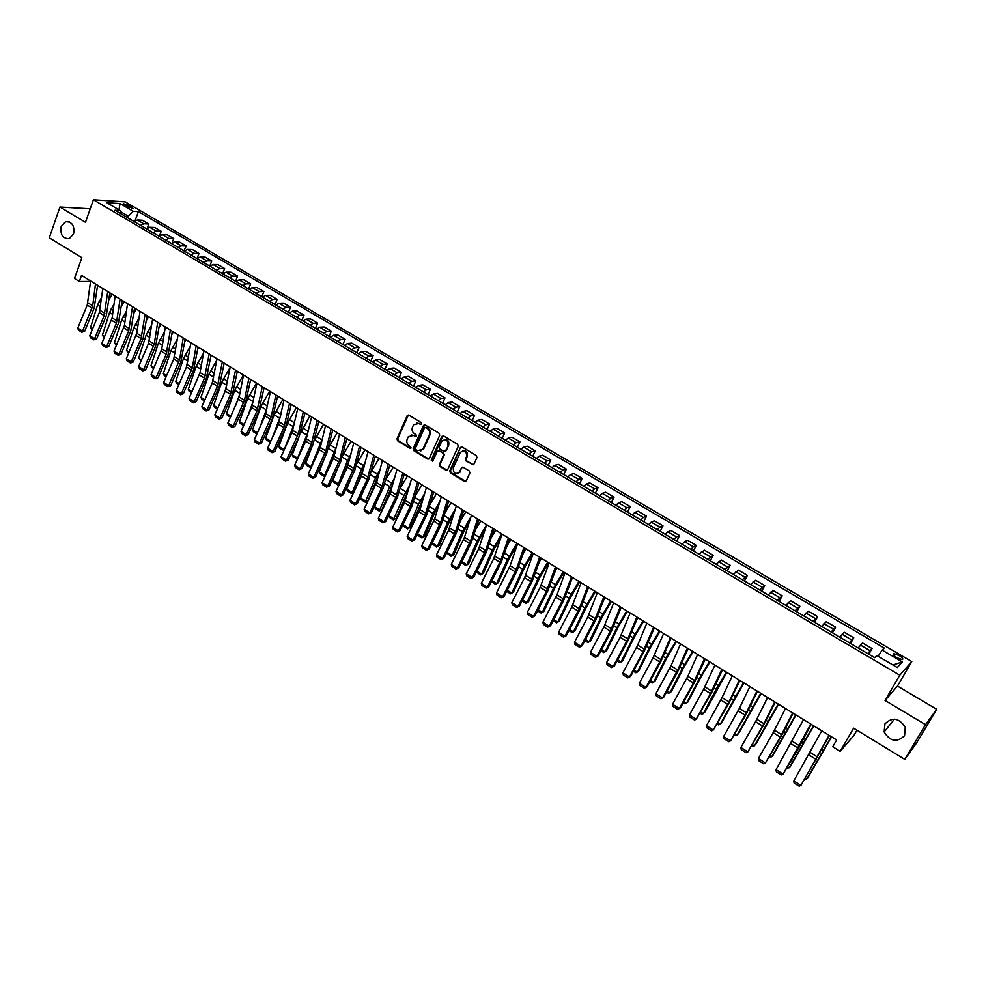 <?xml version="1.0" encoding="UTF-8"?>
<svg xmlns="http://www.w3.org/2000/svg" width="986" height="986" viewBox="0 0 986 986"><rect width="100%" height="100%" fill="white"/><g stroke="black" fill="none" stroke-linecap="round" stroke-linejoin="round"><path stroke-width="1.48" d="M421.7 423.992L421.281 422.6L408.857 415.168L407.243 415.537L396.988 438.832L397.58 440.816L409.893 448.285L411.1 447.878L409.091 445.524C406.947 443.91 406.306 441.802 407.181 439.177L408.34 436.675L413.565 435.405L416.326 436.083L415.969 434.579L414.366 433.606C412.21 432.004 411.569 429.884 412.444 427.246L413.627 424.719L418.865 423.438L420.48 424.399L421.7 423.992M884.947 723.884L884.146 731.932C890.075 741.571 896.878 742.828 904.556 735.729L905.271 727.323C899.158 717.931 892.379 716.785 884.947 723.884M61.194 226.46C60.035 234.742 62.734 238.797 69.291 238.624L73.58 233.941C74.776 225.732 72.126 221.653 65.631 221.69L61.194 226.46M899.072 655.493L893.76 653.619C892.466 654.162 893.538 655.53 896.977 657.736L902.289 659.622C903.583 659.067 902.51 657.699 899.072 655.493M472.146 464.689L473.946 464.11L476.977 457.529L476.349 455.52L462.138 447.015L460.363 447.57L449.776 470.852L450.38 472.861L464.468 481.414L466.255 480.86L469.891 472.96L469.262 470.963L463.198 467.302L461.411 467.869L459.624 471.776C455.47 474.895 453.338 473.6 453.24 467.906L460.24 452.512C464.431 449.443 466.563 450.762 466.625 456.444L465.454 459.008L466.07 461.029L473.416 464.714M462.607 467.117L461.411 467.869L460.289 471.628L457.726 473.588M461.571 446.843L460.339 447.607L450.454 470.692L451.058 472.688L465.762 481.427M90.231 208.798L59.936 207.035L49.3 237.811L81.875 257.679L74.505 278.496L79.348 281.491L81.518 275.39L836.658 739.981L832.751 746.759L840.158 751.344L853.901 735.47L856.945 730.219M925.521 724.673L936.7 709.304L897.482 686.059L885.046 700.454L925.521 724.673L904.803 759.393L853.593 728.173L840.158 751.344M885.046 700.454L899.787 675.2L93.399 199.776L125.271 201.883L911.791 661.581L899.787 675.2M59.936 207.035L85.474 222.294L93.399 199.776M439.719 435.257L439.115 433.261L425.188 424.929L423.524 425.348L413.171 448.642L413.763 450.639L427.567 459.008L429.267 458.552L439.719 435.257M443.564 435.923L457.64 444.329L458.243 446.35L447.693 469.595L445.918 470.149L439.941 466.526L439.337 464.529L443.577 455.138L442.973 453.129L439.004 450.738L437.291 451.218L432.817 461.14L431.202 460.08L441.79 436.502L443.564 435.923M936.7 709.304L916.598 742.976L904.803 759.393M124.593 205.334L133.073 208.49L129.807 205.667L123.472 203.769L124.593 205.334M121.266 213.987L120.169 210.56L114.931 210.252L874.681 657.674L876.825 655.517L897.272 667.534L902.35 661.926L892.946 664.995M120.169 210.56L106.821 202.709L120.058 203.56L133.307 211.324L128.143 216.082L127.551 217.696M135.045 220.815L138.385 211.62L133.307 211.324M138.385 211.62L884.22 648.024L882.162 650.107L902.35 661.926M897.482 686.059L911.791 661.581M79.348 281.491L90.552 281.441M128.143 216.082L120.502 211.596M147.259 228.247L148.812 224.007L142.403 220.248L137.337 219.989L134.158 221.579M159.559 235.765L161.211 231.291L154.753 227.495L149.724 227.273L146.557 228.888M171.934 243.357L173.709 238.612L167.201 234.804L162.209 234.606L159.054 236.246M183.852 250.851L186.292 246.007L179.735 242.162L174.781 242.001L171.638 243.653M197.052 258.505L198.975 253.451L192.369 249.569L187.451 249.446L184.32 251.122M209.808 266.01L211.756 260.957L205.088 257.05L200.22 256.952L197.101 258.652M222.663 273.59L224.623 268.512L217.918 264.568L213.087 264.519L209.981 266.232M235.629 281.22L237.601 276.129L230.847 272.161L226.065 272.136L222.972 273.886M249.31 289.268L248.645 288.886L250.678 283.808L243.862 279.802L239.13 279.827L236.048 281.589M262.596 297.094L261.845 296.65L263.866 291.548L256.989 287.518L252.293 287.567L249.236 289.354M275.094 304.477L277.14 299.337L270.226 295.282L265.567 295.369L262.522 297.18M288.442 312.352L290.525 307.201L283.549 303.109L278.952 303.232L275.907 305.056M301.913 320.302L304.021 315.113L296.996 310.984L292.423 311.157L289.403 313.006M315.483 328.301L317.615 323.1L310.528 318.934L306.017 319.144L303.01 321.017M329.151 336.374L331.321 331.148L324.184 326.958L319.71 327.192L316.728 329.102M342.943 344.508L345.137 339.258L337.939 335.03L333.527 335.314L330.544 337.237M358.596 353.629L356.809 352.705L359.064 347.429L351.805 343.165L347.442 343.498L344.484 345.445M370.847 360.962L373.102 355.663L365.781 351.373L361.468 351.743L358.534 353.715M384.971 369.282L387.251 363.97L379.881 359.644L375.604 360.05L372.683 362.059M399.207 377.675L401.512 372.351L394.08 367.988L389.864 368.431L386.968 370.465M413.553 386.118L415.895 380.793L408.401 376.393L404.235 376.886L401.351 378.932M428.035 394.646L430.389 389.297L422.834 384.86L418.73 385.403L415.87 387.486M442.615 403.237L445.006 397.876L437.39 393.414L433.347 393.993L430.5 396.101M457.331 411.901L459.747 406.528L452.069 402.029L448.075 402.645L445.241 404.778M472.158 420.628L474.599 415.254L466.859 410.706L462.927 411.384L460.117 413.541M487.109 429.44L489.586 424.042L481.784 419.469L477.902 420.184L475.116 422.378M502.194 438.314L504.696 432.916L496.821 428.294L493 429.058L490.239 431.276M517.391 447.274L519.93 441.851L511.993 437.192L508.234 438.018L505.485 440.261M532.723 456.296L535.287 450.873L527.276 446.177L523.591 447.04L520.867 449.308M548.191 465.404L550.78 459.969L542.707 455.224L539.071 456.148L536.372 458.441M563.782 474.586L566.395 469.139L558.261 464.357L554.687 465.33L552.012 467.66M579.497 483.843L582.147 478.383L573.938 473.563L570.438 474.586L567.788 476.941M595.359 493.185L598.034 487.713L589.764 482.857L586.325 483.929L583.687 486.32M611.357 502.601L614.068 497.117L605.712 492.224L602.347 493.345L599.735 495.761M627.478 512.104L630.227 506.607L621.809 501.664L618.505 502.848L615.917 505.3M643.747 521.68L646.533 516.183L638.041 511.192L634.811 512.424L632.248 514.914M660.164 531.355L662.974 525.834L654.408 520.805L651.253 522.087L648.714 524.614M676.716 541.104L679.564 535.571L670.924 530.493L667.842 531.836L665.328 534.387M693.417 550.94L696.301 545.394L687.575 540.279L684.58 541.684L682.09 544.26L677.715 541.684M710.265 560.861L713.174 555.303L704.386 550.139L699 554.218M727.261 570.869L730.207 565.298L721.333 560.085L716.058 564.263M744.405 580.964L747.388 575.38L738.44 570.13L733.264 574.407M761.71 591.144L764.729 585.561L755.695 580.261L750.629 584.624M779.162 601.423L782.218 595.827L773.098 590.478L768.156 594.94M796.774 611.801L799.856 606.18L790.661 600.782L785.83 605.355M814.535 622.265L817.665 616.644L808.384 611.197L803.676 615.868M832.467 632.827L835.635 627.182L826.268 621.685L821.671 626.467M850.561 643.476L853.765 637.831L844.324 632.285L839.838 637.166M868.826 654.236L872.068 648.578L862.528 642.971L858.177 647.962M416.585 422.883L421.392 424.374M148.812 224.007L143.771 223.773L140.604 225.375M161.211 231.291L156.207 231.081L153.04 232.708M173.709 238.612L168.742 238.439L165.586 240.091M186.292 246.007L181.362 245.871L178.219 247.535M198.975 253.451L194.082 253.34L190.964 255.029M211.756 260.957L206.9 260.883L203.794 262.584M224.623 268.512L219.829 268.475L216.723 270.201M237.601 276.129L232.844 276.129L229.763 277.879M250.678 283.808L245.958 283.845L242.889 285.62M263.866 291.548L259.182 291.609L256.126 293.409M277.14 299.337L272.506 299.448L269.474 301.272M290.525 307.201L285.94 307.349L282.92 309.185M304.021 315.113L299.485 315.298L296.466 317.172M317.615 323.1L313.129 323.322L310.134 325.207M331.321 331.148L326.884 331.407L323.901 333.317M345.137 339.258L340.749 339.554L337.779 341.501M359.064 347.429L354.714 347.775L351.768 349.734M373.102 355.663L368.813 356.057L365.88 358.041M387.251 363.97L383.012 364.401L380.103 366.422M401.512 372.351L397.321 372.819L394.437 374.865M415.895 380.793L411.766 381.311L408.882 383.369M430.389 389.297L426.309 389.864L423.462 391.947M445.006 397.876L440.988 398.492L438.154 400.599M459.747 406.528L455.779 407.181L452.968 409.326M474.599 415.254L470.692 415.956L467.894 418.126M489.586 424.042L485.741 424.793L482.955 427M504.696 432.916L500.9 433.704L498.152 435.935M519.93 441.851L516.196 442.702L513.46 444.957M535.287 450.873L531.627 451.761L528.903 454.053M550.78 459.969L547.181 460.906L544.482 463.223M566.395 469.139L562.87 470.137L560.196 472.479M582.147 478.383L578.683 479.43L576.034 481.809M598.034 487.713L594.644 488.81L592.019 491.225M614.068 497.117L610.741 498.275L608.14 500.715M630.227 506.607L626.973 507.815L624.397 510.28M646.533 516.183L643.34 517.44L640.789 519.942M662.974 525.834L659.856 527.153L657.342 529.692M679.564 535.571L676.519 536.951L674.03 539.515M696.301 545.394L693.331 546.823L690.866 549.424M713.174 555.303L707.849 559.432M730.207 565.298L724.981 569.526M747.388 575.38L742.273 579.706M764.729 585.561L759.725 589.985M782.218 595.827L777.325 600.351M799.856 606.18L795.086 610.802M817.665 616.644L813.019 621.365M835.635 627.182L831.099 632.014M853.765 637.831L849.353 642.773M872.068 648.578L867.779 653.619M878.107 656.269L882.162 650.107M118.936 209.833L120.058 203.56M411.236 434.851L416.104 436.342M408.414 415.007L397.703 438.696L398.295 440.668L410.829 448.236M424.707 424.756L413.873 448.507L414.465 450.491L428.799 459.045M425.681 427.517L424.448 427.924L415.426 448.236L415.845 449.616L417.534 450.651L422.895 449.234L429.304 434.925C430.192 432.287 429.551 430.155 427.382 428.54L425.447 427.419M420.677 451.07L423.105 448.815M426.371 427.382L428.072 428.405C430.241 430.019 430.882 432.151 429.995 434.789L423.807 448.667M438.474 450.565L443.651 452.981L444.255 454.99L440.027 464.369L440.631 466.366L447.176 470.174M443.047 435.738L431.893 459.92L432.583 461.423M447.989 445.352C448.001 439.805 445.918 438.45 441.765 441.284L439.214 446.929L439.818 448.938L443.786 451.329L445.524 450.824L448.679 445.216C449.382 441.334 447.94 439.436 444.378 439.51M445.019 451.366L445.561 450.75M448.679 445.216L446.239 450.602M462.89 450.565C466.538 450.454 468.005 452.364 467.302 456.296L466.131 458.86L466.735 460.869L472.812 464.529M92.08 330.088L90.49 327.783L97.54 305.019L101.681 297.168M109.545 294.937L110.543 293.249M112.157 294.235L108.891 299.781M90.49 327.783L92.511 329.053M95.482 283.98L92.684 305.796L82.553 331.16L84.648 331.271L94.138 308.224L97.602 285.287M90.613 280.985L87.236 305.068L77.758 328.128L82.553 331.16L81.826 332.282L78.473 330.162L77.758 328.128M84.648 331.271L81.826 332.282M104.196 337.717L102.396 335.277L109.545 312.488L114.031 304.07M121.944 301.839L122.634 300.681M124.224 301.654L121.266 306.683M102.396 335.277L104.627 336.682M116.385 345.408L114.401 342.832L121.648 320.006L126.491 310.997M136.388 309.136L133.751 313.61M114.401 342.832L116.829 344.36M128.685 353.161L126.491 350.449L133.837 327.574L139.051 317.96M148.627 316.679L146.335 320.561M126.491 350.449L129.117 352.113M107.733 291.511L104.183 315.619L94.582 338.765L96.665 338.864L106.242 315.766L109.828 292.805M102.827 288.491L99.315 312.599L89.763 335.721L94.582 338.765L93.843 339.887L90.466 337.754L89.763 335.721M96.665 338.864L93.843 339.887M120.082 299.103L116.385 323.235L106.71 346.431L108.768 346.517L118.431 323.359L122.153 300.385M115.128 296.059L112.133 317.899L101.841 343.362L106.71 346.431L105.946 347.553L102.544 345.396L101.841 343.362M108.768 346.517L105.946 347.553M132.518 306.757L128.685 330.902L118.924 354.159L120.97 354.233L130.719 331.013L134.564 308.026M127.527 303.688L124.409 325.54L114.019 351.065L118.924 354.159L118.147 355.268L114.721 353.099L114.019 351.065M120.97 354.233L118.147 355.268M141.06 360.962L138.669 358.115L146.113 335.215L151.708 324.949M160.964 324.271L159.029 327.549M138.669 358.115L141.503 359.915M145.053 314.472L141.084 338.629L131.224 361.936L133.258 361.998L143.093 338.728L147.074 315.717M140.024 311.379L136.771 333.243L126.294 358.818L131.224 361.936L130.435 363.045L126.984 360.864L126.294 358.818M133.258 361.998L130.435 363.045M153.545 368.826L150.944 365.843L158.487 342.894L164.489 331.962M173.4 331.912L171.835 334.562M197.175 258.579L196.547 258.332M150.944 365.843L153.989 367.766M166.116 376.738L164.169 375.518L163.306 373.632L170.96 350.646L177.381 339.011M185.935 339.628L184.764 341.6M210.055 266.158L209.34 265.863M163.306 373.632L166.572 375.691M178.786 384.725L176.617 383.369L175.754 381.483L183.519 358.448L190.397 346.074M198.556 347.392L197.804 348.662M223.046 273.8L222.232 273.455M175.754 381.483L179.242 383.677M191.555 392.773L189.164 391.269L188.314 389.384L196.177 366.311L203.51 353.173M236.122 281.503L235.223 281.096M188.314 389.384L192.011 391.713M204.41 400.883L201.81 399.231L200.959 397.346L208.933 374.236L216.76 360.284M211.645 384.38L213.05 380.349M200.959 397.346L204.878 399.823M157.674 322.237L154.247 344.114L143.623 369.775L145.645 369.824L155.566 346.493L159.67 323.47M152.608 319.119L148.566 343.288L138.656 366.632L143.623 369.775L142.822 370.884L139.346 368.69L138.656 366.632M145.645 369.824L142.822 370.884M170.405 330.076L166.153 354.257L156.121 377.675L158.117 377.7L168.138 354.319L172.377 331.284M165.303 326.933L161.79 348.822L151.117 374.507L156.121 377.675L155.295 378.784L151.795 376.566L151.117 374.507M158.117 377.7L155.295 378.784M183.223 337.964L179.526 359.865L168.705 385.637L170.689 385.649L180.795 362.207L185.171 339.159M178.084 334.796L173.746 358.99L163.664 382.445L168.705 385.637L167.866 386.734L164.342 384.503L163.664 382.445M170.689 385.649L167.866 386.734M196.152 345.913L192.319 367.827L181.399 393.66L183.359 393.66L193.552 370.157L198.075 347.097M190.976 342.721L186.49 366.928L176.309 390.444L181.399 393.66L180.537 394.757L176.975 392.502L176.309 390.444M183.359 393.66L180.537 394.757M209.18 353.925L204.484 378.143L194.18 401.746L196.128 401.721L206.419 378.168L211.078 355.096M203.954 350.708L200.035 372.634L189.053 398.504L194.18 401.746L193.305 402.83L189.719 400.562L189.053 398.504M196.128 401.721L193.305 402.83M217.376 409.054L214.541 407.255L213.691 405.369L221.788 382.223L230.132 367.421M223.649 394.844L226.349 387.153M213.691 405.369L217.857 407.982M222.306 361.998L217.462 386.241L207.06 409.893L208.983 409.856L219.373 386.241L224.179 363.156M217.043 358.768L212.261 382.999L201.896 406.626L207.06 409.893L206.173 410.977L202.561 408.685L201.896 406.626M208.983 409.856L206.173 410.977M230.453 417.288L227.372 415.352L226.534 413.454L234.742 390.271L243.382 374.976M235.691 405.492L239.783 393.956M275.981 304.982L274.798 304.403M226.534 413.454L230.921 416.215M235.531 370.144L230.539 394.388L220.038 418.101L221.949 418.052L232.425 394.375L237.379 371.278M230.231 366.878L225.289 391.122L214.837 414.81L220.038 418.101L219.138 419.186L215.49 416.881L214.837 414.81M221.949 418.052L219.138 419.186M243.616 425.582L240.301 423.499L239.475 421.601L247.794 398.381L256.483 383.024M247.757 416.326L253.328 400.883M289.477 312.932L288.195 312.303M239.475 421.601L244.097 424.51M248.866 378.353L244.479 400.291L233.127 426.371L235.013 426.309L245.588 402.584L250.69 379.462M243.53 375.062L239.179 397.001L227.877 423.056L233.127 426.371L232.203 427.443L228.53 425.126L227.877 423.056M235.013 426.309L232.203 427.443M256.89 433.951L253.34 431.708L252.515 429.81L260.945 406.552L269.671 391.146M259.848 427.357L266.935 408.155M303.084 320.943L301.704 320.253M252.515 429.81L257.371 432.879M262.313 386.623L257.001 410.879L246.315 434.715L248.189 434.629L258.85 410.842L264.1 387.72M256.927 383.295L251.676 407.563L241.028 431.375L246.315 434.715L245.366 435.787L241.669 433.446L241.028 431.375M248.189 434.629L245.366 435.787M270.312 442.27L266.466 439.99L265.653 438.092L274.194 414.798L282.97 399.33M271.976 438.597L280.64 415.636M316.802 329.016L315.323 328.264M265.653 438.092L270.756 441.297M275.858 394.955L271.175 416.905L259.601 443.121L261.45 443.01L272.222 419.173L277.621 396.027M270.435 391.615L265.024 415.882L254.277 439.744L259.601 443.121L258.64 444.181L254.906 441.827L254.277 439.744M261.45 443.01L258.64 444.181M283.894 450.54L279.704 448.322L278.89 446.424L287.555 423.093L296.379 407.575M278.89 446.424L284.214 449.776L294.444 423.24M283.426 450.676L284.251 449.776M330.618 337.15L329.041 336.349M289.514 403.36L283.882 427.641L272.999 451.588L274.823 451.465L285.693 427.567L291.24 404.42M284.042 399.983L278.471 424.263L267.625 448.199L272.999 451.588L272.013 452.648L268.254 450.269L267.625 448.199M274.823 451.465L272.013 452.648M297.599 458.847L293.039 456.728L292.238 454.829L299.461 435.627M300.163 433.766L309.887 415.882M292.238 454.829L297.599 458.207L308.347 430.956M296.798 459.094L297.945 458.108M344.558 345.359L342.869 344.496M311.49 467.068L310.27 467.586L306.486 465.195L305.685 463.297L312.131 446.375M314.287 440.705L323.507 424.263M305.685 463.297L311.095 466.711L322.397 438.708M310.27 467.586L311.749 466.514M320.536 446.51L318.281 452.389M325.503 475.351L323.839 476.139L320.031 473.736L319.242 471.838L324.85 457.27M328.4 448.051L337.224 432.706M319.242 471.838L324.69 475.277L336.571 446.473M323.839 476.139L325.676 474.956M334.92 453.203L330.52 464.579M372.757 361.973L370.859 360.975M339.628 483.695L337.532 484.767L333.687 482.339L332.911 480.441L337.606 468.362M342.598 455.68L351.065 441.223M332.911 480.441L338.395 483.904L347.602 460.4L350.893 454.263M337.532 484.767L339.726 483.46M349.475 459.858L342.734 477.051M387.042 370.379L385.033 369.319M353.863 492.088L351.324 493.456L347.454 491.016L346.678 489.118L350.4 479.689M356.895 463.531L365.005 449.801M346.678 489.118L352.212 492.606L361.542 469.065L365.35 462.077M351.324 493.456L353.9 492.026M364.056 467.056L354.935 489.832M401.425 378.858L399.305 377.737M360.556 497.856L366.139 501.369L368 500.703L365.227 502.219L361.32 499.754L360.556 497.856L363.205 491.225M371.291 471.518L379.055 458.441M365.227 502.219L375.604 477.803L379.955 469.891M378.661 474.759L368 500.703M415.932 387.399L413.701 386.204M374.544 506.668L380.177 510.218L382.013 509.528L379.24 511.056L375.309 508.566L374.544 506.668L376.023 503.033M385.797 479.627L393.229 467.167M379.24 511.056L389.766 486.603L394.72 477.729M393.377 482.585L382.013 509.528M430.562 396.015L428.22 394.757M388.657 515.555L394.326 519.129L396.138 518.414L393.377 519.955L389.408 517.453L388.841 515.086M400.439 487.799L407.514 475.955M393.377 519.955L404.05 495.477L409.634 485.556M408.253 490.424L396.138 518.414M445.315 404.691L442.85 403.373M415.217 496.007L421.909 484.804M403.027 524.601L408.586 528.102L418.446 504.425L424.719 493.382M407.612 528.927L410.386 527.374L407.612 528.927L403.619 526.413L402.966 524.737M423.29 498.25L410.386 527.374M460.191 413.454L457.615 412.062M430.155 504.24L436.428 493.74M417.546 533.746L422.969 537.16L432.965 513.447L439.966 501.196M421.971 537.974L424.744 536.409L421.971 537.974L417.941 535.435L417.398 534.042M438.499 506.065L434.727 512.732L424.744 536.409M475.19 422.291L472.491 420.825M445.241 512.486L451.058 502.749M432.176 542.966L437.464 546.293L447.595 522.531L455.384 508.986M436.441 547.094L439.214 545.517L436.441 547.094L431.954 543.422M453.88 513.866L449.345 521.804L439.214 545.517M490.301 431.19L487.491 429.662M460.487 520.731L465.823 511.82M446.941 552.259L452.081 555.5L462.348 531.7L470.988 516.75M451.033 556.289L453.806 554.699L451.033 556.289L446.633 552.887M469.447 521.631L464.073 530.949L453.806 554.699M505.559 440.175L502.613 438.573M475.905 528.989L480.7 520.978M461.818 561.626L466.809 564.768L477.224 540.944L486.677 524.663M465.749 565.557L468.523 563.955L465.749 565.557L461.423 562.439M485.211 529.359L478.925 540.18L468.523 563.955M520.928 449.222L517.86 447.545M491.484 537.234L495.699 530.209M476.83 571.079L481.673 574.123L492.224 550.262L501.738 533.919M480.576 574.912L483.362 573.297L480.576 574.912L476.337 572.065M501.171 537.037L493.9 549.473L483.362 573.297M536.446 458.354L533.241 456.604M507.248 545.48L510.822 539.515M491.952 580.606L496.648 583.564L507.346 559.666L516.91 543.249M495.539 584.328L498.312 582.701L495.539 584.328L491.385 581.728M517.342 544.642L509.01 558.852L498.312 582.701M552.074 467.561L548.758 465.737M523.209 553.688L526.08 548.894M507.211 590.22L511.759 593.079L522.605 569.144L532.218 552.665M510.612 593.831L513.398 592.192L510.612 593.831L506.644 591.329M533.106 553.22L524.232 568.306L513.398 592.192M567.85 476.854L564.399 474.956M539.354 561.86L541.45 558.359M522.605 599.907L526.98 602.668L537.986 578.696L547.649 562.168M525.821 603.42L528.595 601.756L525.821 603.42L522.025 601.029M548.499 562.698L539.588 577.833L528.595 601.756M583.761 486.221L580.175 484.249M555.722 569.982L556.967 567.899M538.11 609.681L542.337 612.331L553.491 588.334L563.203 571.744M541.154 613.082L543.927 611.406L541.154 613.082L537.53 610.802M564.029 572.25L555.069 587.446L543.927 611.406M599.808 495.675L596.086 493.616M553.762 619.528L557.829 622.092L569.132 598.058L578.905 581.395M553.183 620.662L556.609 622.819L559.395 621.143L570.684 597.146L579.694 581.888M615.991 505.202L612.133 503.057M569.551 629.475L573.445 631.927L584.908 607.857L594.731 591.132M568.959 630.596L572.2 632.642L574.986 630.954L586.436 606.92L595.495 591.6M632.322 514.815L628.316 512.597M585.462 639.495L589.197 641.837L600.819 617.741L610.691 600.955M584.871 640.629L587.927 642.552L590.713 640.838L602.31 616.78L611.419 601.398M648.788 524.515L644.647 522.21M601.522 649.601L605.084 651.845L616.854 627.712L626.788 610.864M600.918 650.735L603.777 652.547L606.563 650.822L618.333 626.726L627.49 611.283M665.39 534.313L661.113 531.91M617.717 659.807L621.094 661.939L633.049 637.769L643.032 620.847M617.1 660.94L619.775 662.629L622.56 660.879L634.491 636.759L643.698 621.254M634.047 670.086L637.252 672.107L649.367 647.913L659.412 630.929M633.431 671.232L635.908 672.785L638.694 671.035L650.785 646.878L660.041 631.311M698.877 554.144L694.477 551.556M650.526 680.463L653.558 682.374L665.833 658.143L675.928 641.097M649.91 681.609L652.177 683.039L654.963 681.264L667.226 657.083L676.532 641.455M715.811 564.128L711.387 561.515M667.152 690.939L669.987 692.727L682.435 668.459L692.603 651.352M666.524 692.086L668.582 693.38L671.367 691.593L683.803 667.374L693.158 651.684M732.906 574.197L728.444 571.56M303.281 411.828L298.29 433.791L286.495 460.129L288.306 459.981L299.276 436.022L304.982 412.863M297.76 408.426L292.029 432.718L281.084 456.703L286.495 460.129L285.496 461.177L281.713 458.786L281.084 456.703M288.306 459.981L285.496 461.177M317.159 420.369L311.194 444.661L300.101 468.732L301.889 468.572L312.969 444.55L318.823 421.392M311.601 416.942L305.697 441.235L294.654 465.281L300.101 468.732L299.078 469.78L295.27 467.364L294.654 465.281M301.889 468.572L299.078 469.78M331.148 428.972L325.848 450.947L313.819 477.409L315.594 477.224L326.76 453.153L332.787 429.97M325.54 425.521L320.302 447.496L308.322 473.921L313.819 477.409L312.772 478.444L308.926 476.004L308.322 473.921M315.594 477.224L312.772 478.444M345.26 437.648L339.788 459.624L327.648 486.147L329.398 485.95L340.675 461.818L346.862 438.634M339.603 434.173L333.354 458.478L322.102 482.647L327.648 486.147L326.588 487.183L322.705 484.73L322.102 482.647M329.398 485.95L326.588 487.183M359.471 446.399L353.851 468.375L341.587 494.96L343.313 494.75L354.689 470.556L361.049 447.361M353.777 442.887L347.355 467.204L335.992 491.422L341.587 494.96L340.503 495.983L336.596 493.518L335.992 491.422M343.313 494.75L340.503 495.983M373.817 455.212L367.137 479.541L355.638 503.846L357.339 503.612L368.826 479.356L375.346 456.161M368.061 451.674L361.468 476.004L349.993 500.284L355.638 503.846L354.529 504.869L350.585 502.367L349.993 500.284M357.339 503.612L354.529 504.869M388.262 464.11L381.409 488.44L369.799 512.806L371.475 512.547L383.073 488.23L389.766 465.035M382.469 460.536L376.578 482.524L364.117 509.207L369.799 512.806L368.665 513.817L364.697 511.303L364.117 509.207M371.475 512.547L368.665 513.817M402.843 473.07L395.805 497.412L384.072 521.828L385.736 521.557L397.444 497.19L404.309 473.983M396.988 469.484L390.037 493.813L378.353 518.205L384.072 521.828L382.925 522.839L378.92 520.3L378.353 518.205M385.736 521.557L382.925 522.839M417.534 482.117L410.312 506.447L398.467 530.936L400.106 530.641L411.926 506.212L418.964 482.992M411.643 478.493L404.494 502.823L392.699 527.288L398.467 530.936L397.296 531.935L393.266 529.383L392.699 527.288M400.106 530.641L397.296 531.935M432.349 491.225L424.941 515.567L412.986 540.106L414.601 539.798L426.531 515.308L433.741 492.088M426.408 487.577L419.999 509.565L407.169 536.433L412.986 540.106L411.791 541.104L407.723 538.529L407.169 536.433M414.601 539.798L411.791 541.104M460.179 471.653L459.883 472.319M447.287 500.42L440.631 522.407L427.616 549.362L429.206 549.029L441.247 524.478L448.655 501.258M441.297 496.734L434.715 518.722L421.749 545.652L427.616 549.362L426.408 550.348L422.304 547.76L421.749 545.652M429.206 549.029L426.408 550.348M462.348 509.688L455.52 531.676L442.369 558.692L443.934 558.335L456.099 533.722L463.679 510.501M456.308 505.978L448.593 530.32L436.453 554.958L442.369 558.692L441.136 559.678L436.995 557.053L436.453 554.958M443.934 558.335L441.136 559.678M477.544 519.043L470.532 541.018L457.245 568.096L458.786 567.726L471.061 543.052L478.839 519.832M471.456 515.284L464.505 537.271L451.28 564.325L457.245 568.096L455.988 569.082L451.822 566.432L451.28 564.325M458.786 567.726L455.988 569.082M492.864 528.459L485.667 550.434L472.245 577.586L473.761 577.192L486.16 552.456L494.122 529.235M486.727 524.688L478.604 549.029L466.23 573.778L472.245 577.586L470.963 578.56L466.76 575.898L466.23 573.778M473.761 577.192L470.963 578.56M508.32 537.974L500.925 559.937L487.38 587.151L488.859 586.732L501.381 561.934L509.528 538.713M502.12 534.153L493.801 558.495L481.304 583.318L487.38 587.151L486.073 588.112L481.834 585.425L481.304 583.318M488.859 586.732L486.073 588.112M523.899 547.563L516.319 569.526L502.626 596.801L504.092 596.357L516.726 571.498L525.07 548.278M517.65 543.717L510.144 565.681L496.513 592.931L502.626 596.801L501.307 597.75L497.03 595.051L496.513 592.931M504.092 596.357L501.307 597.75M539.625 557.226L530.801 581.555L518.007 606.526L519.449 606.057L532.206 581.148L540.747 557.928M533.315 553.356L524.577 577.685L511.845 602.631L518.007 606.526L516.664 607.475L512.35 604.738L511.845 602.631M519.449 606.057L516.664 607.475M555.475 566.987L546.441 591.304L533.525 616.336L534.93 615.843L547.822 590.873L556.56 567.653M549.116 563.068L540.168 587.397L527.3 612.405L533.525 616.336L532.144 617.273L527.793 614.524L527.3 612.405M534.93 615.843L532.144 617.273M571.461 576.822L563.289 598.761L549.165 626.233L550.545 625.716L563.561 600.684L572.509 577.463M565.052 572.878L556.954 594.817L542.892 622.265L549.165 626.233L547.772 627.158L543.385 624.385L542.892 622.265M550.545 625.716L547.772 627.158M587.594 586.744L579.213 608.67L564.953 636.204L566.297 635.674L579.448 610.568L588.605 587.36M581.124 582.763L571.744 607.08L558.618 632.211L564.953 636.204L563.524 637.129L559.099 634.331L558.618 632.211M566.297 635.674L563.524 637.129M603.863 596.752L595.273 618.678L580.865 646.274L582.184 645.707L595.458 620.551L604.825 597.343M597.343 592.734L587.73 617.051L574.481 642.231L580.865 646.274L579.411 647.186L574.949 644.363L574.481 642.231M582.184 645.707L579.411 647.186M620.28 606.846L610.346 631.151L596.912 656.417L598.206 655.838L611.616 630.609L621.192 607.413M613.699 602.803L603.863 627.096L590.478 652.35L596.912 656.417L595.445 657.329L590.934 654.482L590.478 652.35M598.206 655.838L595.445 657.329M636.833 617.039L627.823 638.928L613.107 666.659L614.364 666.055L627.909 640.764L637.708 617.581M630.19 612.959L620.132 637.239L606.612 662.555L613.107 666.659L611.603 667.559L607.068 664.687L606.612 662.555M614.364 666.055L611.603 667.559M653.545 627.318L643.143 651.586L629.438 676.988L630.67 676.359L644.351 651.007L654.371 627.823M646.841 623.189L637.695 645.078L622.893 672.846L629.438 676.988L627.909 677.875L623.325 674.979L622.893 672.846M630.67 676.359L627.909 677.875M670.394 637.683L660.94 659.548L645.916 687.415L647.112 686.749L660.928 661.335L671.17 638.164M663.627 633.53L653.089 657.798L639.31 683.236L645.916 687.415L644.363 688.29L639.741 685.369L639.31 683.236M647.112 686.749L644.363 688.29M687.39 648.147L677.715 669.999L662.543 697.915L663.701 697.225L677.653 671.762L688.129 648.603M680.574 643.944L670.985 665.809L655.875 693.7L662.543 697.915L660.953 698.791L656.294 695.833L655.875 693.7M683.914 701.502L686.576 703.166L699.197 678.873L709.415 661.692M683.286 702.648L685.134 703.819L687.92 702.007L700.528 677.752L709.932 662.013M750.161 584.353L745.65 581.691M704.546 658.697L693.429 682.928L679.305 708.515L680.439 707.8L694.526 682.275L705.236 659.129M697.669 654.47L687.846 676.31L672.575 704.263L679.305 708.515L677.69 709.378L672.982 706.407L672.575 704.263M700.836 712.151L703.301 713.704L716.095 689.374L726.374 672.132M700.196 713.297L701.835 714.332L704.62 712.521L726.855 672.427M767.564 594.595L763.004 591.92M721.863 669.346L710.487 693.565L696.215 719.213L711.559 692.875L722.504 669.74M714.924 665.082L703.647 689.3L689.436 714.924L696.215 719.213L694.575 720.063L689.83 717.068L689.436 714.924M717.907 722.898L720.174 724.328L743.481 682.657M717.253 724.057L718.683 724.944L721.456 723.12L743.925 682.928M785.115 604.936L780.53 602.236M739.327 680.093L728.95 701.896L713.285 730.01L728.728 703.573L739.919 680.463M732.327 675.792L722.035 697.595L706.444 725.684L713.285 730.01L711.609 730.848L706.826 727.816L706.444 725.684M735.125 733.744L737.195 735.051L760.748 693.281M734.471 734.903L735.667 735.655L738.452 733.806L761.155 693.528M802.838 615.375L798.204 612.639M756.952 690.939L746.34 712.718L730.503 740.893L746.069 714.369L757.495 691.272M749.89 686.589L739.364 708.379L723.601 736.53L730.503 740.893L728.802 741.731L723.97 738.674L723.601 736.53M752.503 744.689L754.364 745.86L778.164 703.992M751.837 745.847L752.811 746.464L755.596 744.59L778.533 704.214M820.709 625.9L816.038 623.14M774.737 701.884L763.879 723.638L747.881 751.887L763.546 725.265L775.218 702.18M767.601 697.496L755.559 721.666L740.905 747.474L747.881 751.887L746.143 752.7L741.275 749.619L740.905 747.474M770.029 755.72L771.693 756.78L795.739 714.801M769.363 756.891L771.693 756.78L772.888 755.473L796.072 715.01M838.753 636.525L834.033 633.739M792.695 712.927L780.271 737.06L765.407 762.967L781.195 736.259L793.126 713.186M785.485 708.503L773.172 732.647L758.37 758.517L765.407 762.967L763.645 763.78L758.727 760.662L758.37 758.517M787.715 766.861L789.17 767.786L813.475 725.721M787.05 768.032L789.17 767.786L790.341 766.455L813.758 725.893M856.957 647.247L852.187 644.437M810.8 724.069L783.094 774.158L799.005 747.351L811.182 724.303M803.541 719.607L775.994 769.672L783.094 774.158L781.306 774.947L776.339 771.816L775.994 769.672M805.574 778.102L806.807 778.891L831.371 736.727M804.884 779.273L806.807 778.891L807.941 777.535L831.605 736.875M874.767 657.588L870.527 655.234M829.09 735.322L800.94 785.435L829.411 735.519M821.757 730.811L793.779 780.912L800.94 785.435L799.116 786.224L794.112 783.057L793.779 780.912M143.771 223.773L137.337 219.989M156.207 231.081L149.724 227.273M168.742 238.439L162.209 234.606M181.362 245.871L174.781 242.001M194.082 253.34L187.451 249.446M206.9 260.883L200.22 256.952M219.829 268.475L213.087 264.519M232.844 276.129L226.065 272.136M245.958 283.845L239.13 279.827M259.182 291.609L252.293 287.567M272.506 299.448L265.567 295.369M285.94 307.349L278.952 303.232M299.485 315.298L292.423 311.157M313.129 323.322L306.017 319.144M326.884 331.407L319.71 327.192M340.749 339.554L333.527 335.314M354.714 347.775L347.442 343.498M368.813 356.057L361.468 351.743M383.012 364.401L375.604 360.05M397.321 372.819L389.864 368.431M411.766 381.311L404.235 376.886M426.309 389.864L418.73 385.403M440.988 398.492L433.347 393.993M455.779 407.181L448.075 402.645M470.692 415.956L462.927 411.384M485.741 424.793L477.902 420.184M500.9 433.704L493 429.058M516.196 442.702L508.234 438.018M531.627 451.761L523.591 447.04M547.181 460.906L539.071 456.148M562.87 470.137L554.687 465.33M578.683 479.43L570.438 474.586M594.644 488.81L586.325 483.929M610.741 498.275L602.347 493.345M626.973 507.815L618.505 502.848M643.34 517.44L634.811 512.424M659.856 527.153L651.253 522.087M676.519 536.951L667.842 531.836M693.331 546.823L684.58 541.684M710.29 556.794L701.453 551.605M727.397 566.851L718.486 561.613M744.664 577.007L735.667 571.707M762.079 587.237L753.008 581.9M779.655 597.565L770.497 592.192M797.391 607.992L788.147 602.557M815.274 618.518L805.956 613.033M833.33 629.13L823.926 623.596M851.559 639.84L842.056 634.257M869.948 650.649L860.371 645.017M129.08 207.689L129.807 205.667M131.421 208.391L131.951 206.924M419.568 423.314L418.865 423.438M415.87 436.243L415.168 436.379M414.268 435.27L413.565 435.405M410.595 448.137L409.893 448.285M398.295 440.668L397.58 440.816M397.703 438.696L396.988 438.832M407.834 415.648L407.132 415.759M421.182 424.276L420.48 424.399M428.257 458.86L427.567 459.008M414.465 450.491L413.763 450.639M413.873 448.507L413.171 448.642M424.128 425.397L423.438 425.521M429.995 434.789L429.304 434.925M428.072 428.405L427.382 428.54M446.609 469.989L445.918 470.149M440.631 466.366L439.941 466.526M440.027 464.369L439.337 464.529M444.255 454.99L443.577 455.138M443.651 452.981L442.973 453.129M439.694 450.59L439.004 450.738M431.893 459.92L431.202 460.08M442.48 436.367L441.79 436.502M466.735 460.869L466.07 461.029M466.131 458.86L465.454 459.008M467.302 456.296L466.625 456.444M465.133 481.242L464.468 481.414M451.058 472.688L450.38 472.861M450.454 470.692L449.776 470.852M97.54 305.019L100.412 306.806M99.056 301.63L100.942 302.801M92.684 305.796L87.853 302.788M92.055 308.076L87.236 305.068M109.545 312.488L112.614 314.398M111.073 309.086L113.168 310.38M121.648 320.006L124.902 322.028M123.188 316.592L125.481 318.022M133.837 327.574L137.288 329.731M135.39 324.16L137.892 325.713M104.812 313.351L99.943 310.319M104.183 315.619L99.315 312.599M117.026 320.955L112.133 317.899M116.385 323.235L111.492 320.179M129.339 328.621L124.409 325.54M128.685 330.902L123.755 327.82M146.113 335.215L149.773 337.483M147.678 331.777L150.402 333.465M141.75 336.337L136.771 333.243M141.084 338.629L136.105 335.523M158.487 342.894L162.357 345.297M160.065 339.467L162.998 341.279M170.96 350.646L175.027 353.173M172.538 347.195L175.693 349.155M183.519 358.448L187.796 361.11M185.121 354.997L188.486 357.092M196.177 366.311L200.663 369.109M197.792 362.848L201.391 365.079M208.933 374.236L213.642 377.17M210.56 370.773L214.381 373.139M154.247 344.114L149.231 340.996M153.569 346.406L148.566 343.288M166.831 351.965L161.79 348.822M166.153 354.257L161.1 351.115M179.526 359.865L174.436 356.698M178.823 362.158L173.746 358.99M192.319 367.827L187.192 364.635M191.604 370.12L186.49 366.928M205.199 375.851L200.035 372.634M204.484 378.143L199.32 374.926M221.788 382.223L226.706 385.292M223.415 378.747L227.483 381.262M218.189 383.936L212.988 380.695M217.462 386.241L212.261 382.999M234.742 390.271L239.881 393.476M236.381 386.783L240.683 389.445M231.279 392.083L226.028 388.817M230.539 394.388L225.289 391.122M247.794 398.381L253.032 401.647M249.446 394.881L253.981 397.691M244.479 400.291L239.179 397.001M243.715 402.608L238.427 399.305M260.945 406.552L266.232 409.843M262.621 403.052L267.391 406.01M257.765 408.561L252.441 405.246M257.001 410.879L251.676 407.563M274.194 414.798L279.531 418.101M275.883 411.273L280.911 414.391M271.175 416.905L265.801 413.565M270.386 419.235L265.024 415.882M287.555 423.093L292.928 426.433M289.255 419.568L294.531 422.834M284.671 425.323L279.26 421.946M283.882 427.641L278.471 424.263M301.026 431.461L306.436 434.826M302.739 427.924L308.162 431.289M314.596 439.892L320.056 443.281M316.321 436.342L321.781 439.731M328.313 448.42L333.773 451.81M330.014 444.834L335.523 448.248M342.253 457.085L347.602 460.4M343.818 453.387L349.364 456.838M356.303 465.811L361.542 469.065M357.721 462.015L363.316 465.491M370.465 474.611L375.604 477.803M371.747 470.716L377.391 474.204M384.75 483.485L389.766 486.603M385.883 479.479L391.578 483.004M399.145 492.433L404.05 495.477M400.279 488.403L405.875 491.866M413.664 501.455L418.446 504.425M414.823 497.412L420.282 500.802M428.294 510.538L432.965 513.447M429.489 506.508L434.814 509.811M443.047 519.708L447.595 522.531M444.267 515.678L449.456 518.895M457.923 528.952L462.348 531.7M459.18 524.922L464.233 528.052M472.923 538.282L477.224 540.944M474.217 534.239L479.122 537.284M488.058 547.674L492.224 550.262M489.376 543.643L494.146 546.601M503.316 557.152L507.346 559.666M504.672 553.121L509.281 555.981M518.698 566.716L522.605 569.144M520.09 562.686L524.552 565.446M534.202 576.354L537.986 578.696M535.644 572.324L539.946 574.998M549.855 586.078L553.491 588.334M551.322 582.048L555.475 584.624M565.631 595.877L569.132 598.058M567.135 591.859L571.128 594.336M581.555 605.774L584.908 607.857M583.096 601.743L586.916 604.122M597.602 615.745L600.819 617.741M599.18 611.727L602.853 613.995M613.797 625.802L616.854 627.712M615.412 621.784L618.912 623.953M630.128 635.958L633.049 637.769M631.792 631.94L635.107 633.998M646.606 646.187L649.367 647.913M648.307 642.182L651.45 644.129M663.233 656.516L665.833 658.143M664.958 652.51L667.941 654.359M679.995 666.943L682.435 668.459M681.77 662.937L684.567 664.663M298.29 433.791L292.83 430.389M297.476 436.12L292.029 432.718M312.007 442.332L306.51 438.906M311.194 444.661L305.697 441.235M325.848 450.947L320.302 447.496M325.01 453.277L319.464 449.826M339.788 459.624L334.192 456.148M338.938 461.966L333.354 458.478M353.851 468.375L348.206 464.874M352.988 470.716L347.355 467.204M368.012 477.199L362.33 473.662M367.137 479.541L361.468 476.004M382.297 486.098L376.578 482.524M381.409 488.44L375.691 484.865M396.705 495.058L390.937 491.459M395.805 497.412L390.037 493.813M411.224 504.105L405.406 500.469M410.312 506.447L404.494 502.823M425.866 513.213L419.999 509.565M424.941 515.567L419.075 511.907M440.631 522.407L434.715 518.722M439.682 524.762L433.766 521.076M455.52 531.676L449.542 527.954M454.558 534.03L448.593 530.32M470.532 541.018L464.505 537.271M469.546 543.372L463.531 539.625M485.667 550.434L479.59 546.663M484.668 552.801L478.604 549.029M500.925 559.937L494.799 556.129M499.914 562.303L493.801 558.495M516.319 569.526L510.144 565.681M515.296 571.892L509.121 568.047M531.836 579.189L525.612 575.306M530.801 581.555L524.577 577.685M547.489 588.925L541.215 585.018M546.441 591.304L540.168 587.397M563.289 598.761L556.954 594.817M562.205 601.14L555.882 597.196M579.213 608.67L572.817 604.701M578.116 611.061L571.744 607.08M595.273 618.678L588.827 614.66M594.164 621.057L587.73 617.051M611.468 628.76L604.973 624.717M610.346 631.151L603.863 627.096M627.823 638.928L621.266 634.848M626.677 641.319L620.132 637.239M644.302 649.195L637.695 645.078M643.143 651.586L636.537 647.469M660.94 659.548L654.26 655.394M659.757 661.939L653.089 657.798M677.715 669.999L670.985 665.809M676.519 672.39L669.79 668.2M696.905 677.444L699.197 678.873M698.729 673.45L701.342 675.065M694.637 680.537L687.846 676.31M693.429 682.928L686.638 678.701M713.975 688.055L716.095 689.374M715.836 684.05L718.264 685.553M711.719 691.161L704.867 686.897M710.487 693.565L703.647 689.3M731.193 698.754L733.153 699.961M733.103 694.76L735.334 696.141M728.95 701.896L722.035 697.595M727.693 704.3L720.791 699.986M748.571 709.55L750.358 710.659M750.519 705.557L752.552 706.814M746.34 712.718L739.364 708.379M745.059 715.121L738.095 710.783M766.097 720.446L767.712 721.444M768.094 716.452L769.93 717.586M763.879 723.638L756.841 719.25M762.585 726.041L755.559 721.666M783.784 731.427L785.226 732.327M785.83 727.446L787.469 728.469M781.578 734.656L774.478 730.232M780.271 737.06L773.172 732.647M801.643 742.52L802.9 743.308M803.726 738.539L805.155 739.426M799.449 745.773L792.276 741.312M798.105 748.189L790.957 743.727M819.649 753.711L820.722 754.376M821.782 749.742L823.002 750.494M817.468 757.001L810.245 752.491M816.112 759.417L808.89 754.906M894.462 719.151L884.146 731.932M893.23 654.519L893.76 653.619M69.316 221.862L65.631 221.69M407.957 415.426L407.243 415.537M424.214 425.225L423.524 425.348M423.586 449.098L422.895 449.234M446.202 450.676L445.524 450.824M442.529 436.268L441.851 436.404"/></g></svg>
